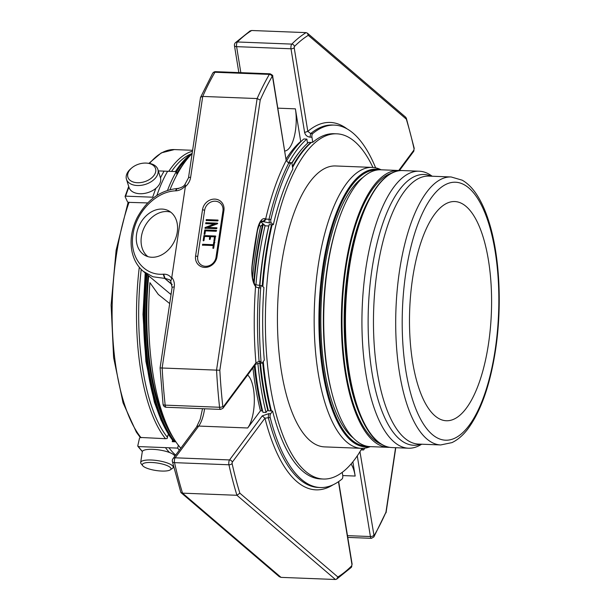 <?xml version="1.0" encoding="UTF-8"?>
<svg xmlns="http://www.w3.org/2000/svg" width="610" height="610" viewBox="0 0 610 610"><rect width="100%" height="100%" fill="white"/><g stroke="black" fill="none" stroke-linecap="round" stroke-linejoin="round"><path stroke-width="0.91" d="M488.526 343.621A109.686 40.878 92.2 0 0 454.839 201.544A109.686 40.878 92.2 0 0 409.699 309.544A109.686 40.878 92.2 0 0 446.261 420.747A109.686 40.878 92.2 0 0 488.526 343.621M127.948 177.365A14.48 9.264 162.7 0 1 131.775 167.918A14.48 9.264 162.7 0 1 147.071 163.152A14.48 9.264 162.7 0 1 150.769 178.6A14.48 9.264 162.7 0 1 127.948 177.365M147.544 468.457A14.48 3.79 8.5 0 1 142.732 465.727A14.48 3.79 8.5 0 1 157.227 463.02A14.48 3.79 8.5 0 1 170.297 469.845A14.48 3.79 8.5 0 1 147.544 468.457M147.071 163.152L148.253 163.274A16.455 10.53 162.7 0 1 157.876 169.458A16.455 10.53 162.7 0 1 145.432 184.365A16.455 10.53 162.7 0 1 126.522 179.416A16.455 10.53 162.7 0 1 126.461 179.249A16.455 10.53 162.7 0 1 130.868 168.688L131.775 167.918M142.732 465.727L141.116 463.699A16.455 4.308 8.5 0 1 140.681 462.456A16.455 4.308 8.5 0 1 157.586 460.626A16.455 4.308 8.5 0 1 173.217 467.321A16.455 4.308 8.5 0 1 172.432 468.381L170.297 469.845M160.377 177.495A16.455 10.53 162.7 0 1 160.43 177.67A16.455 10.53 162.7 0 1 147.994 192.569A16.455 10.53 162.7 0 1 129.076 187.621A16.455 10.53 162.7 0 1 129.015 187.453L126.461 179.249M140.681 462.456L142.275 451.774A16.455 4.308 8.5 0 1 151.89 449.311A16.455 4.308 8.5 0 1 168.909 452.292A16.455 4.308 8.5 0 1 174.811 456.265M147.727 202.932L128.306 202.345L127.482 201.826L125.103 196.618L125.645 196.145L152.706 197.205A125.355 46.718 92.2 0 1 155.885 188.337M158.325 170.907L164.105 171.128A125.355 46.718 92.2 0 0 160.491 177.853M142.404 451.385A125.355 46.718 -87.8 0 1 138.386 446.573L165.44 447.626A125.355 46.718 92.2 0 0 169.542 452.521M167.941 435.136L167.186 438.483L165.493 438.697L140.269 437.446L139.507 438.148L137.784 445.796L138.386 446.573L137.784 445.796M172.546 440.344L172.249 441.678L175.428 441.8L175.535 441.32M175.68 455.083A125.355 46.718 92.2 0 1 169.061 447.87A125.355 46.718 92.2 0 1 168.985 447.77L165.44 447.626M168.985 447.77L177.678 448.106A125.355 46.718 92.2 0 0 179.302 450.218M178.333 445.208L177.678 448.106M125.103 196.618L125.645 196.145A125.355 46.718 -87.8 0 1 128.908 187.095M156.884 195.452A125.355 46.718 92.2 0 1 167.643 171.273L164.105 171.128M167.643 171.273L176.336 171.608A125.355 46.718 92.2 0 0 167.529 190.358M176.976 174.712L176.336 171.608M202.756 245.373L202.878 244.526L213.668 244.945L214.072 242.277L214.903 242.307M213.149 248.422L213.256 245.548L202.467 245.129L202.589 244.274L213.378 244.702L213.782 242.033L214.613 242.063L213.698 248.209L212.859 248.171L213.256 245.548M204.388 234.423L205.021 230.222L216.641 230.679M206.454 220.713L206.584 219.859L218.166 220.309M205.974 223.832L205.814 222.719L217.435 223.176L217.312 223.839L207.728 227.423L217.038 228.026M206.104 222.97L217.724 223.428M205.28 228.475L205.387 227.759L214.949 224.183L205.684 223.58L205.814 222.719M209.657 239.494L209.756 236.649L204.571 236.444L203.946 240.63L203.16 240.599L203.915 235.559L215.49 236.009L214.735 241.057L213.904 241.019L214.529 236.833L210.587 236.68L210.198 239.28L209.367 239.242L209.756 236.649M214.194 241.27L214.529 236.833M203.45 240.851L204.205 235.803L215.78 236.253M205.425 230.854L204.929 234.209L204.098 234.179L204.731 229.978L216.352 230.427L216.222 231.281L205.425 230.854M206.294 219.608L217.877 220.065L217.747 220.919L206.165 220.469L206.294 219.608L206.584 219.859M207.728 227.423L216.748 227.782L216.611 228.681L204.99 228.231L205.097 227.507L214.659 223.931M197.724 256.52A9.874 8.784 130.5 0 0 205.471 266.303A9.874 8.784 130.5 0 0 216.031 257.237L222.94 210.976A9.874 8.784 130.5 0 0 215.2 201.193A9.874 8.784 130.5 0 0 204.64 210.259L197.724 256.52L195.596 255.971L202.512 209.703L204.64 210.259M185.219 184.777L185.478 185.798C182.703 188.871 179.569 190.549 176.069 190.823C176.473 188.947 177.274 188.208 178.471 188.62M177.632 188.498L177.823 188.467C181.292 187.75 183.625 186.485 184.807 184.67L184.822 184.647M178.082 188.635C176.892 188.231 176.092 188.963 175.688 190.838C156.305 191.273 135.847 212.15 133.018 234.4C129.19 256.696 143.67 275.773 163.228 274.203L164.669 278.381L152.881 276.757L143.159 271.229L141.467 269.666M170.594 280.813L169.618 279.761L165.058 278.358L163.61 274.18C167.079 274.096 169.755 275.468 171.654 278.305L185.478 185.798M177.266 232.12A25.239 19.268 117.2 0 1 145.386 255.613A25.239 19.268 117.2 0 1 139.789 224.358A25.239 19.268 117.2 0 1 168.467 210.725A25.239 19.268 117.2 0 1 177.266 232.12M195.596 255.971A11.544 10.278 -49.5 0 0 204.655 267.401A11.544 10.278 -49.5 0 0 217 256.81L223.916 210.541A11.544 10.278 -49.5 0 0 214.857 199.104A11.544 10.278 -49.5 0 0 202.512 209.703M169.618 279.761L170.815 281.134L171.654 278.305M171.265 293.067L171.646 290.52M171.075 293.067A2.31 0.862 92.2 0 0 171.158 293.761M250.054 30.942L251.678 30.5L306.075 32.627A281.012 104.737 92.2 0 0 291.809 44.103A2.509 2.158 45 0 1 294.394 46.535L294.188 47.702A2.509 1.113 170.8 0 1 291 48.777L304.619 132.454L307.814 131.379L310.665 133.582L310.002 137.136C307.12 136.747 305.328 135.184 304.619 132.454M212.646 73.337A3.34 3.34 0 0 1 215.673 71.675A3.34 1.243 92.2 0 0 214.926 72.254A3.34 2.531 -150 0 0 212.646 73.337L200.507 97.455L188.49 177.838A3.34 0.877 -171.5 0 1 190.633 177.342L202.726 96.426L200.568 97.242M251.678 30.5A281.012 104.737 92.2 0 0 237.412 41.976A3.34 2.875 -135 0 0 235.391 42.73A3.34 3.34 0 0 0 234.453 45.628A3.34 1.487 -9.2 0 0 236.604 46.65L291 48.777A3.34 1.243 92.2 0 1 291.809 44.103L237.412 41.976A3.34 1.243 92.2 0 0 236.596 44.103A3.34 1.243 92.2 0 0 236.604 46.65L240.836 72.659M406.298 118.058L414.19 148.222A2.509 1.342 167.5 0 1 414.068 148.863A278.503 103.799 92.2 0 0 406.298 119.125L405.795 117.295L307.394 33.153L306.075 32.627M294.394 46.535A278.503 103.799 92.2 0 1 308.279 35.319L307.394 33.153M219.836 370.255L260.226 100.04L257.13 98.561L216.55 370.072A281.012 104.737 92.2 0 0 219.577 407.267A2.509 0.869 -6.3 0 0 222.81 406.451A278.503 103.799 92.2 0 1 219.836 370.255L160.338 367.937M286.326 160.026C287.066 161.856 288.065 162.718 289.331 162.611L288.728 163.137L286.174 160.522L272.7 76.349C273.166 75.724 272.289 74.87 270.07 73.802A3.34 1.243 92.2 0 0 269.33 74.389A281.012 104.737 92.2 0 0 257.13 98.561L202.726 96.426A281.012 104.737 92.2 0 1 214.926 72.254L269.33 74.389A2.509 1.899 30 0 1 272.113 76.547A278.503 103.799 92.2 0 0 260.226 100.04M385.932 512.27L373.884 536.93A2.509 1.899 -150 0 0 374.037 535.763A278.503 103.799 92.2 0 0 385.932 512.27L395.577 447.702M281.027 577.373L182.535 493.154L236.932 495.289L335.424 579.5L281.027 577.373L279.273 576.671L180.895 492.552L172.371 461.48A3.34 1.792 167.5 0 0 174.544 462.647A281.012 104.737 92.2 0 0 182.535 493.154L180.895 492.552M172.096 287.523A3.34 0.877 -171.5 0 1 174.246 287.028L162.153 367.944A281.012 104.737 -87.8 0 0 165.18 405.139A3.34 1.159 173.7 0 1 163.061 404.3L160.079 367.906L172.096 287.523L170.686 280.989M176.389 171.868A153.148 57.081 -87.8 0 1 190.884 154.894M174.91 441.777A153.148 57.081 -87.8 0 1 147.094 274.599M177.434 188.49C160.117 190.282 146.636 200.133 136.991 218.037C131.432 229.528 129.808 240.889 132.111 252.113C133.918 260.035 137.601 266.402 143.144 271.214L171.036 294.599M176.732 173.53A152.309 56.768 -87.8 0 1 183.793 163.571M173.072 437.416A152.309 56.768 -87.8 0 1 148.1 275.461M169.694 303.559L158.31 294.439L149.923 282.666A158.158 58.949 92.2 0 0 180.804 448.19M192.097 153.674A158.158 58.949 92.2 0 0 169.999 189.641M148.688 275.956A150.639 56.143 92.2 0 0 166.065 423.233M239.852 493.185L236.932 495.289A281.012 104.737 92.2 0 1 228.941 464.774A2.509 1.342 -12.5 0 0 232.082 463.447A278.503 103.799 92.2 0 0 239.852 493.185L337.871 576.999L336.644 579.172L335.424 579.5M260.981 221.643L263.886 221.758L263.047 221.361L265.647 218.998L268.979 219.325L269.406 222.924L263.886 221.758L266.151 219.036M260.012 285.777L258.731 287.92L255.994 287.005L255.14 284.756C252.395 280.425 251.434 273.928 252.258 265.258A2.509 0.45 6.4 0 0 252.09 265.068A18.956 7.068 92.2 0 0 255.56 286.479A183.862 68.526 92.2 0 0 255.941 362.836L259.105 361.318L260.386 362.775M255.994 287.005L254.492 284.618M172.371 461.48A3.34 3.34 0 0 1 172.95 458.766A3.34 2.722 36.6 0 1 175.154 457.805A3.34 1.243 92.2 0 0 174.475 459.772A3.34 1.243 92.2 0 0 174.544 462.647L228.941 464.774A3.34 1.243 92.2 0 1 229.551 459.932A2.509 2.043 36.6 0 1 232.242 462.243L232.082 463.447M270.184 417.514L264.954 418.185L262.262 415.875L268.674 413.687L268.248 417.438A181.353 67.588 92.2 0 0 318.306 487.459L320.242 487.535A181.353 67.588 -87.8 0 1 270.184 417.514A2.509 0.938 -87.8 0 1 270.611 413.763L272.601 411.079L271.442 411.033A172.737 64.378 92.2 0 1 263.284 361.555M222.917 408.296L255.628 364.239L255.941 362.836L223.229 406.893A2.509 2.043 36.6 0 1 222.917 408.296L220.652 409.401A3.34 1.243 92.2 0 1 219.577 407.267L165.18 405.139A3.34 1.243 92.2 0 0 166.255 407.274L220.652 409.401M260.783 221.872L265.434 225.852L268.766 225.982A167.643 62.479 92.2 0 0 259.616 285.663M262.193 286.067A172.493 64.286 92.2 0 1 271.473 224.694L269.155 224.602L268.766 225.982M262.834 286.616A172.737 64.378 92.2 0 1 272.159 224.648L273.326 224.694L271.343 222.993A2.509 0.938 -87.8 0 1 270.916 219.402A181.353 67.588 -87.8 0 1 290.665 163.213A2.509 0.938 -87.8 0 1 291.267 162.687A2.509 0.938 -87.8 0 1 292.037 164.021L292.869 169.115A172.737 64.378 -87.8 0 0 273.326 224.694M284.855 150.998A28.792 10.728 92.2 0 0 295.392 108.847L277.878 108.161M307.531 143.251L306.861 139.095L303.81 138.973A176.084 65.628 92.2 0 0 286.624 160.849M301.096 141.474L300.7 141.459L295.392 108.847M291.862 163.343A172.493 64.286 92.2 0 1 308.546 142.359L310.871 142.45A172.493 64.286 92.2 0 0 292.442 166.507M292.587 167.407A172.737 64.378 92.2 0 1 311.611 142.267L312.77 142.313L311.939 137.212A2.509 0.938 -87.8 0 1 312.602 133.659A181.353 67.588 -87.8 0 1 334.433 125.111A181.353 67.588 -87.8 0 1 375.63 167.826M312.77 142.313A172.737 64.378 -87.8 0 1 334.097 133.72L336.804 133.826A172.737 64.378 92.2 0 0 265.716 303.91A172.737 64.378 92.2 0 0 323.292 479.033A172.737 64.378 92.2 0 0 361.943 448.342M300.7 141.459A173.164 64.538 92.2 0 0 286.151 158.943M264.313 360.167L262.323 362.851A2.509 0.938 -87.8 0 1 261.865 363.133A2.509 0.938 -87.8 0 1 261.042 361.394A181.353 67.588 -87.8 0 1 260.668 287.996A2.509 0.938 -87.8 0 1 261.69 285.739A2.509 0.938 -87.8 0 1 261.949 285.854L263.932 287.554A172.737 64.378 -87.8 0 0 264.313 360.167M364.658 448.167A181.353 67.588 -87.8 0 1 364.01 449.433A2.509 0.938 -87.8 0 1 363.407 449.959A2.509 0.938 -87.8 0 1 362.637 448.625L362.592 448.335M351.063 463.981A28.792 10.728 92.2 0 1 355.173 476.052L352.854 461.839M204.594 408.776A28.792 10.728 -87.8 0 1 198.715 426.062L247.69 427.984A28.792 10.728 92.2 0 0 254.332 399.84A28.792 10.728 92.2 0 0 247.622 375.02M252.944 367.853A173.164 64.538 92.2 0 0 260.447 410.812L261.995 410.873A173.164 64.538 -87.8 0 1 254.294 366.038M247.69 427.984L260.447 410.812M342.233 472.353L342.736 475.434A2.509 0.938 -87.8 0 1 342.073 478.987A181.353 67.588 -87.8 0 1 320.242 487.535M259.807 363.057A171.151 63.791 -87.8 0 0 267.737 410.118L266.006 412.451L262.956 412.329A176.084 65.628 92.2 0 1 255.01 365.07M254.774 365.382A172.744 64.385 -87.8 0 0 262.529 410.69L261.995 410.873M260.44 363.08A172.493 64.286 92.2 0 0 264.321 391.559A172.493 64.286 92.2 0 0 268.43 410.797L270.748 410.888A172.493 64.286 92.2 0 1 262.681 362.363M267.31 408.395L267.843 408.418M323.292 479.033L320.578 478.926A172.737 64.378 -87.8 0 1 272.601 411.079M265.434 225.852L262.681 224.282L260.645 226.348A173.164 64.538 92.2 0 0 252.548 277.786M432.185 176.229L431.064 175.451A138.607 51.659 92.2 0 0 419.238 171.212A138.607 51.659 92.2 0 0 362.203 307.684A138.607 51.659 92.2 0 0 408.395 448.205A138.607 51.659 92.2 0 0 420.519 444.904L421.693 444.21M389.424 447.313A138.523 51.629 -87.8 0 1 387.785 447.313A138.523 51.629 -87.8 0 1 345.245 267.889A138.523 51.629 -87.8 0 1 398.627 170.487A138.523 51.629 -87.8 0 1 400.259 170.617M398.627 170.487L380.953 169.793A138.523 51.629 92.2 0 0 327.578 267.203A138.523 51.629 92.2 0 0 370.117 446.627L387.785 447.313M363.133 177.319A135.176 50.378 92.2 0 0 321.135 304.939A135.176 50.378 92.2 0 0 352.145 437.073A135.176 50.378 92.2 0 0 352.938 437.728M381.204 169.801L379.87 169.214A140.567 52.391 92.2 0 0 372.283 167.407A140.567 52.391 92.2 0 0 315.751 285.808A140.567 52.391 92.2 0 0 346.732 442.036A140.567 52.391 92.2 0 0 361.28 448.327A140.567 52.391 92.2 0 0 368.997 447.115L370.369 446.634M361.28 448.327L324.55 446.886A140.567 52.391 -87.8 0 1 310.002 440.595A140.567 52.391 -87.8 0 1 281.378 264.816A140.567 52.391 -87.8 0 1 335.546 165.966L372.283 167.407M253.707 282.148A173.164 64.538 -87.8 0 1 262.681 224.282M254.164 283.208A172.744 64.385 -87.8 0 1 263.238 224.327M255.933 285.015A167.643 62.479 -87.8 0 1 265.037 225.868M269.155 224.602A172.493 64.286 92.2 0 0 259.89 285.671M286.586 160.788A173.164 64.538 -87.8 0 1 287.912 158.669M260.272 363.072A167.643 62.479 92.2 0 0 263.878 389.081L264.321 391.559M372.939 167.445A172.737 64.378 92.2 0 0 354.692 141.55A172.737 64.378 92.2 0 0 336.804 133.826M257.877 363.255A176.084 65.628 92.2 0 0 266.006 412.451M306.861 139.095A176.084 65.628 92.2 0 0 288.789 162.527M291.74 163.068A171.151 63.791 -87.8 0 1 301.142 149.946M170.754 212.173A25.239 19.268 -62.8 0 0 144.593 226.828A25.239 19.268 -62.8 0 0 147.902 256.627M190.724 154.078A148.97 55.518 92.2 0 0 171.54 171.425M141.223 269.422A148.97 55.518 92.2 0 0 167.437 437.347M129.099 202.2A150.639 56.143 92.2 0 0 141.085 437.744M139.286 267.264A150.639 56.143 92.2 0 0 165.493 438.697M192.463 151.234A150.639 56.143 92.2 0 0 168.772 171.311M192.6 150.296L174.368 149.58A150.639 56.143 92.2 0 0 149.526 163.442M175.688 190.838L176.069 190.823M172.127 284.748L164.669 278.381L172.066 284.351M163.228 274.203L163.61 274.18M185.577 186.439A13.786 12.276 -49.5 0 0 190.633 177.342M216.031 257.237L217 256.81M223.916 210.541L222.94 210.976M174.246 287.028A13.786 12.276 -49.5 0 0 171.944 277.642M308.279 35.319L406.298 119.125M272.7 76.349A2.509 1.113 170.8 0 1 272.556 76.845L286.174 160.522A183.862 68.526 92.2 0 0 265.647 218.998A18.956 7.068 92.2 0 0 257.29 230.29A2.509 0.862 10.7 0 1 257.428 230.664L252.258 265.258M257.29 230.29A198.357 73.932 92.2 0 0 252.09 265.068M192.165 153.24A153.148 57.081 92.2 0 0 175.611 171.585M146.232 273.86A153.148 57.081 92.2 0 0 173.98 441.747M183.732 160.727A152.309 56.768 92.2 0 0 175.421 171.578M145.813 273.501A152.309 56.768 92.2 0 0 172.79 440.245M145.683 273.387A150.639 56.143 92.2 0 0 147.406 368.547M336.644 579.172L351.207 567.46A2.509 2.158 -135 0 0 351.756 565.775L351.962 564.608L338.466 481.709M337.871 576.999A278.503 103.799 92.2 0 0 351.756 565.775M263.047 221.361A16.455 6.13 92.2 0 0 261.896 221.011C261.934 222.764 261.827 215.986 257.428 230.664M414.19 148.222L413.603 151.478A2.509 2.043 -143.4 0 0 413.916 150.068L414.068 148.863M272.556 76.845L272.113 76.547M294.188 47.702L307.814 131.379A183.862 68.526 92.2 0 1 347.067 128.878M398.749 170.487L413.916 150.068M222.81 406.451L223.229 406.893M374.037 535.763L359.976 451.789A183.862 68.526 92.2 0 0 360.396 450.981M373.602 535.466A2.509 1.113 170.8 0 1 370.407 536.541A3.34 1.243 92.2 0 0 371.429 538.325L373.884 536.93M202.528 408.692L200.202 419.245L196.519 427.03A3.34 2.722 36.6 0 1 198.715 426.062L175.154 457.805L229.551 459.932L262.262 415.875M232.242 462.243L264.954 418.185A183.862 68.526 92.2 0 0 333.144 484.767M351.962 564.608A2.509 1.113 -9.2 0 0 352.107 564.113L338.672 481.572M260.668 287.996L258.731 287.92A181.353 67.588 92.2 0 0 259.105 361.318L261.042 361.394M334.433 125.111L332.496 125.035A181.353 67.588 92.2 0 0 310.665 133.582L312.602 133.659M290.665 163.213L288.728 163.137A181.353 67.588 92.2 0 0 268.979 219.325L270.916 219.402M357.269 455.853L370.407 536.541L347.479 535.649M269.406 222.924L271.343 222.993M310.002 137.136L311.939 137.212M361.806 448.594L362.637 448.625M355.173 476.052L342.751 475.564M268.674 413.687L270.611 413.763M260.645 226.348L259.036 224.976M495.244 349.362A129.076 48.106 92.2 0 0 444.149 185.341A129.076 48.106 92.2 0 0 412.261 398.734A129.076 48.106 92.2 0 0 495.244 349.362M451.148 176.976A134.093 49.974 92.2 0 0 395.959 309.011A134.093 49.974 92.2 0 0 440.656 444.949L451.918 442.624C457.744 439.879 463.097 435.273 467.984 428.792C481.023 410.949 490.219 384.658 495.549 349.919C502.236 306.136 499.712 255.75 488.991 221.933C485.705 211.342 481.747 202.436 477.127 195.223C472.765 188.383 467.786 183.366 462.197 180.179L451.148 176.976L428.906 176.107A134.093 49.974 92.2 0 0 373.724 308.142A134.093 49.974 92.2 0 0 418.414 444.08L440.656 444.949M420.808 444.179A135.489 50.5 -87.8 0 1 371.909 269.788A135.489 50.5 -87.8 0 1 431.3 176.198M408.395 448.205L391.894 447.557A138.607 51.659 -87.8 0 1 349.324 268.026A138.607 51.659 -87.8 0 1 402.737 170.564L419.238 171.212M369.729 198.021A135.176 50.378 92.2 0 0 347.952 268.941A135.176 50.378 92.2 0 0 361.135 417.606M391.933 173.042A136.853 51.004 92.2 0 0 342.24 306.906A136.853 51.004 92.2 0 0 381.311 444.24M330.635 388.013A135.176 50.378 -87.8 0 1 327.181 268.133A135.176 50.378 -87.8 0 1 337.01 225.143M377.193 170.015A138.157 51.492 92.2 0 0 321.317 285.892A138.157 51.492 92.2 0 0 351.726 439.917A138.157 51.492 92.2 0 0 366.389 446.108M380.411 169.778A138.943 51.781 92.2 0 0 321.02 280.844A138.943 51.781 92.2 0 0 351.101 440.649A138.943 51.781 92.2 0 0 369.576 446.596M157.876 169.458L160.43 177.67M173.217 467.321L173.408 466.048M174.368 149.58L161.307 152.874L148.909 163.35M128.115 202.291L116.113 250.275L111.111 305.038L113.612 357.59L123.037 402.775L136.358 432.139L140.239 437.454M137.875 446.314L142.321 451.575M128.702 186.439L125.088 196.397M184.815 184.662L188.49 177.838M250.054 30.935L235.391 42.73M386.046 512.796L395.776 447.709M192.188 153.057L175.222 171.57M145.752 273.448L143.625 314.684L146.56 362.454L155.161 403.881L168.566 434.655L173.675 441.732M145.203 272.975L143.007 314.402L145.897 361.394L154.361 402.135L161.345 420.839M261.69 285.739L255.041 284.664M163.061 404.3A3.34 3.34 0 0 0 166.255 407.274M351.207 567.46L352.107 564.113M399.451 170.533L413.603 151.478M215.673 71.675L270.07 73.802M238.845 72.582L234.453 45.628M261.865 363.133L259.929 363.057L255.62 364.239M347.761 537.402L371.429 538.325M289.331 162.611L291.267 162.687M361.471 449.883L363.407 449.959M172.95 458.766L196.519 427.03M391.894 447.557C382.859 447.061 374.7 441.06 367.418 429.577C362.607 421.929 358.474 412.322 355.02 400.747C344.315 365.489 341.875 313.357 348.783 268.148C357.071 210.831 379.664 168.932 402.737 170.564"/></g></svg>
